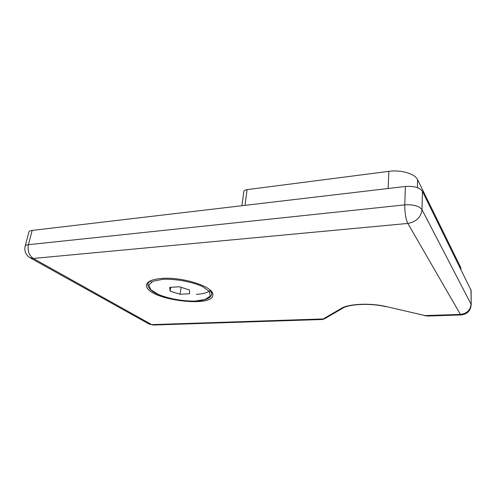 <?xml version="1.0" encoding="UTF-8"?>
<svg xmlns="http://www.w3.org/2000/svg" width="496" height="496" viewBox="0 0 496 496"><rect width="100%" height="100%" fill="white"/><g stroke="black" fill="none" stroke-linecap="round" stroke-linejoin="round"><path stroke-width="0.74" d="M460.877 268.609L460.641 267.313L417.595 179.688C415.022 173.749 401.041 169.613 388.87 171.343L247.095 189.633C244.919 189.974 243.815 190.724 243.79 191.884L241.924 205.722M324.806 318.649L322.295 319.492M30.343 257.951L148.812 323.9L153.183 325.029L322.146 319.498M386.303 306.584L425.072 315.58L386.303 306.584C370.524 302.771 348.496 303.788 341.304 308.382L323.262 318.947L151.733 324.626L33.263 258.453L407.842 223.429L460.418 314.408L425.072 315.58L428.06 316.026M428.519 316.014L460.995 314.948L460.418 314.408C466.897 313.59 470.444 310.192 471.064 304.215L422.015 209.678C420.98 217.291 416.256 221.873 407.842 223.429C405.765 219.027 404.742 212.846 404.773 204.879L28.439 244.695C27.379 250.802 28.985 255.39 33.263 258.453L30.033 257.777C25.91 255.087 24.248 251.379 25.042 246.667C25.06 245.619 26.189 244.962 28.439 244.695L32.159 230.423C29.921 230.721 28.787 231.409 28.756 232.506L25.209 246.016M161.69 278.442C182.404 276.632 213.441 286.694 212.815 294.438C215.022 308.71 146.68 299.702 146.481 285.653C146.487 281.74 151.559 279.335 161.69 278.442M471.095 290.42L422.431 191.344C419.647 187.525 413.968 185.901 405.393 186.471L32.159 230.423M189.472 290.005L189.615 293.719L180.023 294.252L170.134 291.133L169.682 287.376L179.428 286.781L189.472 290.005M170.134 291.133L170.785 287.308M180.023 294.252L181.158 287.339M245.005 205.356L247.095 189.633M460.641 268.77L460.641 267.313M417.39 187.655L417.595 179.688M388.108 188.505L388.87 171.343M322.412 319.467L324.477 318.835L342.587 308.264L341.304 308.382M460.995 314.948C467.319 314.185 470.716 310.744 471.2 304.631L470.958 289.676M422.431 191.344L422.015 209.678C419.194 205.989 413.447 204.389 404.773 204.879L405.393 186.471M149.079 324.049L153.407 325.023M196.354 294.345C203.162 293.942 207.805 292.621 210.304 290.389M150.474 280.804L151.317 282.075M211.494 294.953L211.73 293.384L209.709 289.738M151.305 280.451C148.912 281.691 147.771 283.185 147.889 284.933C148.943 294.841 176.551 301.853 195.486 301.109C202.027 300.7 206.615 299.565 209.25 297.718C210.998 296.385 211.823 294.94 211.73 293.384L211.916 292.101M195.319 301.053C183.123 301.332 168.745 298.766 158.212 294.388L150.747 289.664L148.8 284.958L153.059 281.213L162.942 279.285C175.944 278.789 191.84 281.728 202.48 286.539L209.38 291.499L210.205 296.106L205.115 299.479L195.319 301.053M460.877 269.247L460.877 268.082M385.851 306.664C370.698 302.92 348.818 304.06 342.587 308.264M424.626 315.654L427.757 316.026M146.804 283.91L146.481 285.653M471.2 304.631L471.095 290.104"/></g></svg>
